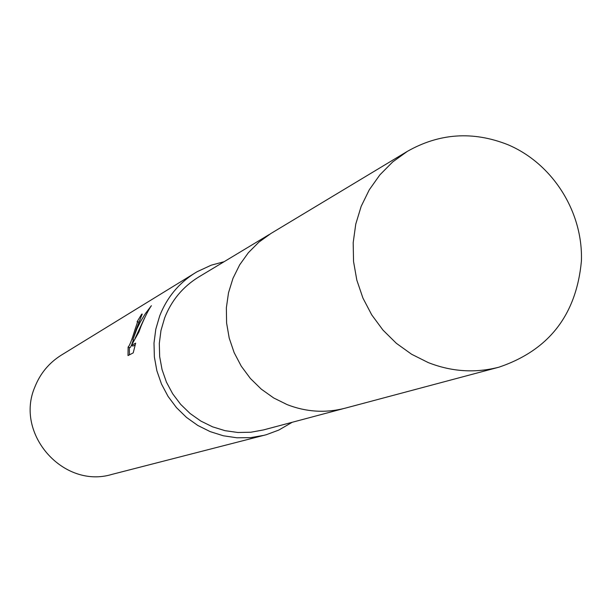 <?xml version="1.0" encoding="UTF-8"?>
<svg xmlns="http://www.w3.org/2000/svg" width="612" height="612" viewBox="0 0 612 612"><rect width="100%" height="100%" fill="white"/><g stroke="black" fill="none" stroke-linecap="round" stroke-linejoin="round"><path stroke-width="0.92" d="M269.257 234.518L198.648 277.037C182.858 286.76 171.521 300.377 164.651 317.896L160.979 330.457L159.304 343.493L159.671 356.674L162.073 369.671L166.449 382.156L172.699 393.814L180.662 404.364L190.133 413.528L200.874 421.087L212.616 426.847L225.071 430.68L237.915 432.493L250.836 432.233L263.512 429.922L343.156 408.701M136.262 329.248L132.873 339.645L136.897 328.881L140.347 321.881L145.457 313.52L151.386 305.694C148.425 309.917 144.914 316.901 140.852 326.632L138.97 331.88L131.396 345.428L135.657 343.125L133.217 352.879L128.007 355.58L128.115 346.981C129.415 346.155 131.664 340.509 134.854 330.044L137.417 322.409L137.119 321.713L141.716 314.109L142.206 314.078L136.262 329.248M224.107 261.707L211.232 265.18L197.11 271.72L61.284 355.159C49.059 362.839 40.254 373.435 34.884 386.952C14.474 433.824 63.38 489.164 111.874 474.407L266.266 434.727L278.774 430.075L292.23 422.272M195.197 272.86C178.735 283.195 166.9 297.547 159.694 315.907L155.792 329.218L154.002 343.034L154.369 357.003L156.879 370.78L161.484 384.022L168.063 396.4L176.455 407.615L186.446 417.376L197.783 425.447L210.199 431.628L223.365 435.782L236.966 437.794L250.66 437.634L264.116 435.308M129.323 347.463L129.43 354.845M139.911 320.137L138.74 322.233M142.229 314.308L141.716 314.109M134.143 340.157L132.873 339.645M144.547 318.018L134.961 338.681M133.34 339.836C131.656 345.359 130.44 347.953 129.706 347.616L128.336 347.073M135.214 344.877L132.995 346.063L131.396 345.428M507.623 144.593C472.862 130.937 439.447 133.186 407.378 151.348L392.697 161.935L379.884 174.856L369.281 189.789L361.164 206.359L355.756 224.145L353.185 242.689L353.545 261.515L356.827 280.143L362.939 298.09L371.729 314.874L382.967 330.082L396.362 343.317L411.562 354.226L428.178 362.556C451.572 371.759 475.157 373.297 498.941 367.185C548.842 350.278 576.328 314.95 581.4 261.186C583.236 211.951 552.575 163.412 507.623 144.593M407.378 151.348L270.902 233.501L258.868 242.161L248.365 252.702L239.659 264.858L232.988 278.322L228.513 292.75L226.363 307.79L226.601 323.037L229.217 338.115L234.144 352.619L241.266 366.19L250.385 378.468L261.278 389.14L273.648 397.938L287.189 404.639C306.26 412.037 325.546 413.238 345.023 408.219L498.941 367.185M137.432 321.705L138.978 322.325"/></g></svg>
